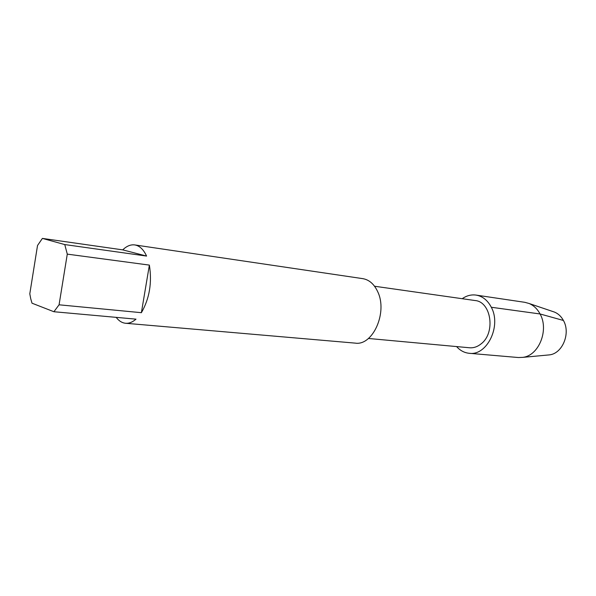 <?xml version="1.0" encoding="UTF-8"?>
<svg xmlns="http://www.w3.org/2000/svg" width="596" height="596" viewBox="0 0 596 596"><rect width="100%" height="100%" fill="white"/><g stroke="black" fill="none" stroke-linecap="round" stroke-linejoin="round"><path stroke-width="0.89" d="M374.549 286.236L475.049 300.533C491.231 301.673 495.812 332.844 481.136 343.84C477.5 346.783 473.626 348.094 469.521 347.766L368.432 338.468M462.205 298.708C466.579 295.646 471.19 294.439 476.033 295.087C482.551 296.197 487.64 300.257 491.305 307.26L540.065 313.965L563.421 320.469C570.841 333.194 562.512 353.51 549.505 354.873L522.781 357.369C538.799 355.715 549.221 329.99 540.065 313.965C537.361 308.929 533.703 305.435 529.092 303.491L524.86 302.321L476.033 295.087M456.596 346.574C460.149 350.567 464.358 352.802 469.216 353.294C486.939 356.028 501.653 326.064 491.305 307.26M469.216 353.294L518.401 357.533L522.781 357.369M547.627 355.052L549.505 354.873M552.723 311.492L554.511 312.095C558.258 313.667 561.231 316.461 563.421 320.469M134.756 244.926C130.651 244.405 126.65 246.051 122.746 249.873L146.579 256.064C143.524 249.441 139.583 245.731 134.756 244.926L362.8 278.652C369.244 279.762 374.236 284.173 377.782 291.869C387.81 312.572 372.746 346.008 355.253 343.125L125.585 323.263C129.071 323.546 132.55 322.168 136 319.151L53.901 311.73L59.071 304.802L141.386 312.691C149.507 298.559 152.174 282.698 149.373 265.101L141.386 312.691M146.579 256.064L64.763 244.569L67.281 254.127L59.071 304.802M53.901 311.73L32.013 303.193L30.731 298.73L29.8 293.813L37.526 245.5L42.39 238.407L64.763 244.569M122.746 249.873L42.39 238.407M116.183 317.355C118.895 320.939 122.024 322.905 125.585 323.263M149.373 265.101L67.281 254.127M554.511 312.095L529.092 303.491"/></g></svg>
